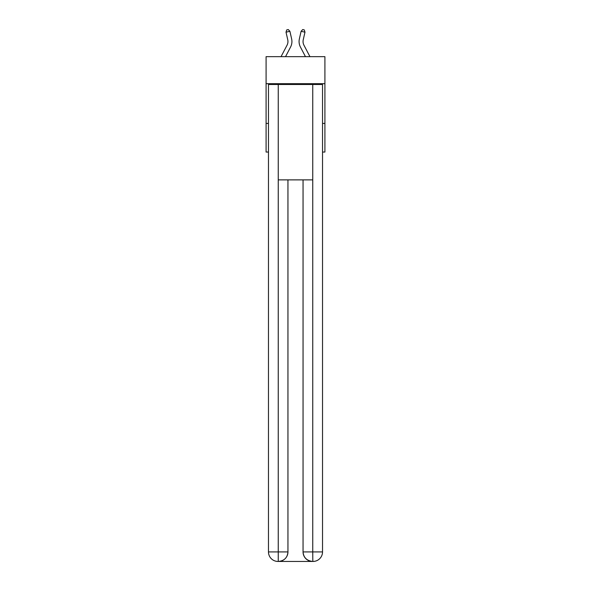 <?xml version="1.0" encoding="UTF-8"?>
<svg xmlns="http://www.w3.org/2000/svg" width="591" height="591" viewBox="0 0 591 591"><rect width="100%" height="100%" fill="white"/><g stroke="black" fill="none" stroke-linecap="round" stroke-linejoin="round"><path stroke-width="0.89" d="M324.91 83.693L324.91 56.662L266.09 56.662L266.09 83.693L324.91 83.693L324.91 152.057L322.531 152.057M268.469 123.438L266.09 123.438L266.09 83.693M324.91 123.438L322.531 123.438M266.09 123.438L266.09 152.057L268.469 152.057M281.043 56.662L287.041 45.219A7.949 7.949 0 0 0 287.751 39.76L286.022 32.18L289.9 31.301L291.622 38.88A11.923 11.923 0 0 1 290.558 47.058L285.534 56.662M309.957 56.662L303.959 45.219A7.949 7.949 0 0 1 303.249 39.76L304.978 32.18L301.1 31.301L299.378 38.88A11.923 11.923 0 0 0 300.442 47.058L305.466 56.662M278.014 561.45A9.537 9.537 0 0 1 268.469 551.913L287.95 551.913L287.95 179.878L287.95 551.913A9.537 9.537 0 0 1 278.405 561.45L278.014 561.45A9.537 9.537 0 0 1 268.469 551.913L268.469 84.483L278.25 84.483L278.25 179.878L312.75 179.878L312.75 84.483L278.25 84.483M312.75 84.483L322.531 84.483L322.531 551.913A9.537 9.537 0 0 1 312.986 561.45L312.595 561.45A9.537 9.537 0 0 1 303.05 551.913L303.05 179.878L303.05 551.913C303.538 557.535 306.714 560.711 312.595 561.45L278.405 561.45C284.308 560.829 287.485 557.653 287.95 551.913M303.05 551.913L312.75 551.913L312.824 561.45M278.25 179.878L278.25 561.45M301.1 31.301L299.378 38.88L301.1 31.301L299.378 38.88L301.1 31.301L299.378 38.88L301.1 31.301L299.378 38.88L301.1 31.301L299.378 38.88L301.1 31.301L299.378 38.88L301.1 31.301L302.725 29.55L304.276 29.905L304.978 32.18M303.959 45.219A7.949 7.949 0 0 1 303.249 39.76A7.949 7.949 0 0 0 303.959 45.219A7.949 7.949 0 0 1 303.249 39.76A7.949 7.949 0 0 0 303.959 45.219A7.949 7.949 0 0 1 303.249 39.76A7.949 7.949 0 0 0 303.959 45.219A7.949 7.949 0 0 1 303.249 39.76A7.949 7.949 0 0 0 303.959 45.219A7.949 7.949 0 0 1 303.249 39.76A7.949 7.949 0 0 0 303.959 45.219A7.949 7.949 0 0 1 303.249 39.76M287.041 45.219A7.949 7.949 0 0 0 287.751 39.76A7.949 7.949 0 0 1 287.041 45.219A7.949 7.949 0 0 0 287.751 39.76A7.949 7.949 0 0 1 287.041 45.219A7.949 7.949 0 0 0 287.751 39.76M286.022 32.18L286.724 29.905L288.275 29.55L289.9 31.301M312.75 179.878L312.75 551.913L322.531 551.913"/></g></svg>

